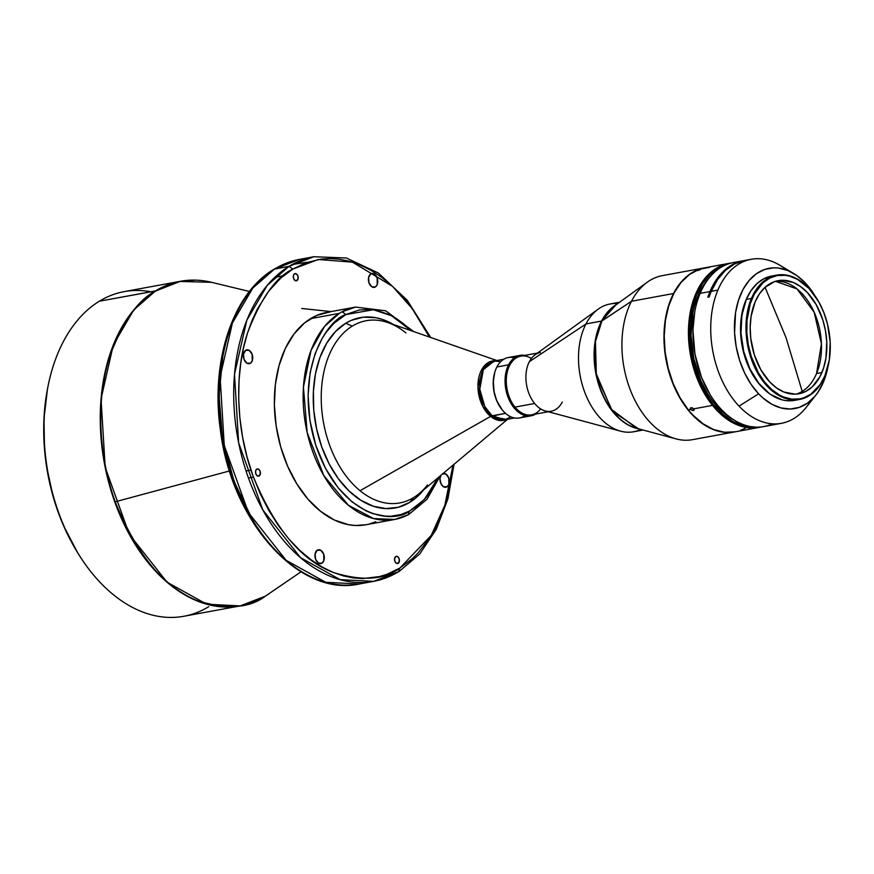 <?xml version="1.0" encoding="UTF-8"?>
<svg xmlns="http://www.w3.org/2000/svg" width="874" height="874" viewBox="0 0 874 874"><rect width="100%" height="100%" fill="white"/><g stroke="black" fill="none" stroke-linecap="round" stroke-linejoin="round"><path stroke-width="1.31" d="M265.346 596.166A164.957 107.644 79.6 0 0 268.974 593.817L265.346 596.166C249.483 608.337 226.748 609.812 197.142 600.613C164.476 588.246 137.174 555.307 115.237 501.807A164.957 107.644 79.6 0 0 265.346 596.166L264.964 596.319M229.545 470.944L115.237 501.807C96.304 450.219 97.582 392.317 109.687 356.373C123.267 320.802 138.715 298.974 156.031 290.878L180.011 281.45L211.661 282.324A164.957 107.644 79.6 0 0 156.031 290.878L99.341 301.224A165.033 107.699 79.6 0 0 52.549 493.144A165.033 107.699 79.6 0 0 183.89 616.257L240.142 605.911A165.033 107.699 -100.4 0 1 108.802 482.787A165.033 107.699 -100.4 0 1 155.605 290.867A165.033 107.699 -100.4 0 1 180.426 281.286L156.031 290.878A164.957 107.644 79.6 0 0 115.237 501.807L229.545 470.944M296.963 280.62L295.816 280.838L297.947 279.319L297.881 275.911L296.384 273.879L294.516 273.802A3.682 2.404 -100.4 0 1 295.073 273.584A3.682 2.404 -100.4 0 1 298.012 276.337A3.682 2.404 -100.4 0 1 296.963 280.62A3.682 2.404 -100.4 0 1 296.406 280.838A3.682 2.404 -100.4 0 1 293.478 278.085A3.682 2.404 -100.4 0 1 294.516 273.802L293.369 275.714L293.609 278.511L295.095 280.543L296.963 280.62M398.183 563.326L397.036 563.544L399.167 562.026L399.101 558.617L397.615 556.585L395.747 556.509A3.682 2.404 -100.4 0 1 396.293 556.29A3.682 2.404 -100.4 0 1 399.232 559.043A3.682 2.404 -100.4 0 1 398.183 563.326A3.682 2.404 -100.4 0 1 397.637 563.544A3.682 2.404 -100.4 0 1 394.698 560.791A3.682 2.404 -100.4 0 1 395.747 556.509L394.589 558.42L394.829 561.217L396.315 563.249L398.183 563.326M259.185 475.948L258.038 476.155L260.157 474.648L260.091 471.228L258.606 469.196L256.738 469.119A3.682 2.404 -100.4 0 1 257.295 468.901A3.682 2.404 -100.4 0 1 260.223 471.654A3.682 2.404 -100.4 0 1 259.185 475.948A3.682 2.404 -100.4 0 1 258.628 476.155A3.682 2.404 -100.4 0 1 255.689 473.402A3.682 2.404 -100.4 0 1 256.738 469.119L255.59 471.042L255.831 473.839L257.317 475.86L259.185 475.948M250.39 363.267L248.205 363.671L250.39 363.267L252.258 360.798L252.127 354.287L249.287 350.419L245.736 350.277A7.025 4.589 -100.4 0 1 246.796 349.862A7.025 4.589 -100.4 0 1 252.378 355.106A7.025 4.589 -100.4 0 1 250.39 363.267A7.025 4.589 -100.4 0 1 249.33 363.682A7.025 4.589 -100.4 0 1 243.748 358.438A7.025 4.589 -100.4 0 1 245.736 350.277L243.54 353.937L243.999 359.258L246.829 363.125L250.39 363.267M375.394 286.945L373.209 287.349L375.394 286.945L377.262 284.476L377.131 277.965L374.301 274.097L370.74 273.955A7.025 4.589 -100.4 0 1 371.8 273.54A7.025 4.589 -100.4 0 1 377.393 278.784A7.025 4.589 -100.4 0 1 375.394 286.945A7.025 4.589 -100.4 0 1 374.345 287.36A7.025 4.589 -100.4 0 1 368.752 282.116A7.025 4.589 -100.4 0 1 370.74 273.955L368.555 277.615L369.003 282.936L371.843 286.803L375.394 286.945M443.074 473.522A7.025 4.589 -100.4 0 1 443.38 473.446A7.025 4.589 -100.4 0 1 448.963 478.69A7.025 4.589 -100.4 0 1 446.975 486.851L444.79 487.255L446.975 486.851L448.843 484.382L448.712 477.87L445.871 474.003L442.32 473.861M321.96 563.173L319.775 563.577L321.96 563.173L323.828 560.704L323.697 554.192L320.867 550.325L317.306 550.172A7.025 4.589 -100.4 0 1 318.365 549.768A7.025 4.589 -100.4 0 1 323.959 555.012A7.025 4.589 -100.4 0 1 321.96 563.173A7.025 4.589 -100.4 0 1 320.911 563.588A7.025 4.589 -100.4 0 1 315.317 558.344A7.025 4.589 -100.4 0 1 317.306 550.172L315.121 553.832L315.569 559.152L318.409 563.031L321.96 563.173M274.665 268.963A165.033 107.699 79.6 0 0 227.863 460.882A165.033 107.699 79.6 0 0 359.203 584.007L325.729 582.292L286.137 560.31L248.435 512.579L224.257 445.5L220.106 377L232.408 322.965L252.805 288.059L274.665 268.963L289.054 266.319L273.999 269.214L299.487 259.381A165.033 107.699 79.6 0 0 274.665 268.963M398.424 571.771A165.033 107.699 -100.4 0 1 373.602 581.363A165.033 107.699 -100.4 0 1 242.262 458.238A165.033 107.699 -100.4 0 1 289.054 266.319L267.193 285.416L246.796 320.321L234.494 374.356L238.646 442.856L262.823 509.924L300.525 557.656L340.117 579.637L373.602 581.363L399.09 571.52L398.424 571.771L399.877 568.045C384.341 579.954 362.076 581.407 333.081 572.383C301.104 560.278 274.37 528.027 252.881 475.631C234.341 425.114 235.587 368.413 247.451 333.223C260.747 298.395 275.867 277.014 292.834 269.083L289.054 266.319L292.834 269.083L318.333 259.491L352.441 262.145L392.481 286.322L412.135 308.511L429.44 337.047L414.09 311.22L403.646 297.87L392.721 286.541L381.588 277.276L370.489 270.055L359.618 264.746L349.152 261.184L339.21 259.196L329.859 258.562L321.151 259.086L305.714 262.834L292.834 269.083L280.904 277.987L268.799 291.042L257.284 309.21L252.073 320.452L247.451 333.223L243.606 347.513L240.732 363.278L239.039 380.365L238.689 398.577L239.837 417.608L242.579 437.087L246.938 456.578L252.881 475.631L260.266 493.799L268.93 510.667L278.62 525.908L289.065 539.258L299.99 550.587L311.122 559.852L322.222 567.073L333.081 572.383L343.548 575.944L353.5 577.933L362.852 578.566L379.611 576.556L386.996 574.294L399.877 568.045L398.424 571.771M208.711 606.676A165.033 107.699 -100.4 0 1 77.972 553.209A165.033 107.699 -100.4 0 1 47.622 388.253A165.033 107.699 -100.4 0 1 99.341 301.224A165.033 107.699 -100.4 0 1 150.776 291.763M47.622 388.253L47.272 390.132A161.526 105.415 79.6 0 0 76.967 551.581L77.972 553.209M413.642 331.552L385.696 310.805L355.598 307.069L326.821 312.368A107.972 70.466 79.6 0 0 310.576 318.639A107.972 70.466 79.6 0 0 279.964 444.211A107.972 70.466 79.6 0 0 365.889 524.761L394.677 519.462A107.972 70.466 -100.4 0 1 308.741 438.912A107.972 70.466 -100.4 0 1 339.363 313.351L310.576 318.639L339.363 313.351A107.972 70.466 -100.4 0 1 342.16 311.756A107.972 70.466 -100.4 0 1 355.598 307.069L342.16 311.756L345.853 314.574L359.203 309.986L370.139 309.418L376.213 310.226L389.389 314.662L396.348 318.54L403.427 323.653L411.064 330.656L391.53 315.743L373.373 309.746L345.853 314.574L342.16 311.756A107.972 70.466 79.6 0 0 339.363 313.351L324.56 326.439L311.035 350.43L303.442 387.116L307.167 432.499L323.795 475.554L348.409 505.248L373.602 518.555L394.677 519.462L408.114 514.775A107.972 70.466 -100.4 0 1 394.677 519.462M496.836 360.525L387.969 322.604A92.633 60.448 79.6 0 0 352.298 326.1A92.633 60.448 79.6 0 0 321.37 403.963A92.633 60.448 79.6 0 0 360.033 490.707A92.633 60.448 79.6 0 0 413.686 497.546A92.633 60.448 -100.4 0 1 360.033 490.707A92.633 60.448 -100.4 0 1 321.37 403.963A92.633 60.448 -100.4 0 1 352.298 326.1L345.7 323.26A96.752 63.136 79.6 0 0 321.763 446.975A96.752 63.136 79.6 0 0 409.808 502.321L413.686 497.546A92.633 60.448 79.6 0 0 419.4 493.428L507.641 419.236M509.968 417.28L504.964 419.728A29.847 19.479 79.6 0 1 492.16 415.795L484.852 406.672L479.793 389.225L483.344 369.713L494.16 361.028A29.847 19.479 79.6 0 0 479.684 384.265A29.847 19.479 79.6 0 0 492.16 415.795L490.598 416.395A30.229 19.731 -100.4 0 0 506.57 419.433L490.598 416.395L360.033 490.707L490.598 416.395A30.229 19.731 -100.4 0 1 478.111 382.146A30.229 19.731 -100.4 0 1 495.776 360.722L483.617 366.741L477.936 386.548L482.688 406.202L490.598 416.395L505.522 413.336L492.16 415.795L504.964 419.728L514.546 417.969M501.654 409.141A29.847 19.479 -100.4 0 1 494.837 372.095L493.275 380.813L494.127 392.339L496.683 400.631L502.244 409.873M519.975 355.379A30.721 20.047 -100.4 0 1 524.815 355.379A30.721 20.047 79.6 0 0 508.581 364.829L496.869 366.982L508.581 364.829A30.721 20.047 -100.4 0 1 519.975 355.379L508.264 357.532A30.721 20.047 79.6 0 0 496.869 366.982A30.721 20.047 -100.4 0 1 514.371 357.827M537.51 353.052L520.784 356.122A29.847 19.479 79.6 0 0 509.717 365.299L508.581 364.829L509.717 365.299A29.847 19.479 -100.4 0 1 531.359 358.46M562.288 402.051A29.847 19.479 -100.4 0 1 551.21 411.228A29.847 19.479 -100.4 0 1 534.637 403.482L515.015 407.087A29.847 19.479 79.6 0 0 531.589 414.833L548.304 411.752M598.22 309.145L534.975 354.877A29.847 19.479 79.6 0 0 529.338 361.694L585.951 323.97A64.96 42.389 -100.4 0 1 598.22 309.145A64.96 42.389 -100.4 0 1 617.612 303.649M601.541 321.097A64.96 42.389 -100.4 0 1 615.875 304.906L601.541 321.097L631.487 301.257L673.537 293.522A83.401 54.428 -100.4 0 1 704.477 267.881A83.401 54.428 -100.4 0 1 704.608 267.859A83.401 54.428 79.6 0 0 673.537 293.522L631.487 301.257A83.401 54.428 -100.4 0 1 647.23 282.226L614.204 306.118A65.058 42.455 79.6 0 0 601.924 320.955L585.951 323.97L601.541 321.097L594.986 342.357L596.308 375.722L612.554 411.381L638.676 428.861A64.96 42.389 -100.4 0 1 599.433 386.898A64.96 42.389 -100.4 0 1 601.541 321.097M619.535 302.251L610.052 303.999A64.96 42.389 79.6 0 0 585.951 323.97A64.96 42.389 79.6 0 0 586.673 397.004A64.96 42.389 79.6 0 0 633.563 431.778A64.96 42.389 79.6 0 0 640.751 429.418A64.96 42.389 -100.4 0 1 620.671 431.177A64.96 42.389 -100.4 0 1 583.275 388.067A64.96 42.389 -100.4 0 1 585.951 323.97L529.338 361.694A29.847 19.479 79.6 0 0 534.637 403.482A29.847 19.479 79.6 0 0 545.289 410.944L620.671 431.177M728.938 263.38L704.739 267.837A83.401 54.428 79.6 0 0 664.961 323.926A83.401 54.428 79.6 0 0 688.297 409.851L690.657 409.414L690.307 408.311L691.083 407.677L693.792 408.835L712.507 405.394A83.401 54.428 -100.4 0 1 698.217 288.617A83.401 54.428 -100.4 0 1 728.938 263.38A83.401 54.428 -100.4 0 1 731.243 263.03A83.401 54.428 79.6 0 0 698.217 288.617L699.353 289.086A82.517 53.849 -100.4 0 1 724.164 265.641M700.413 269.542L697.834 270.59L700.413 269.542M690.569 407.896L692.525 407.896L694.164 409.928L691.935 410.332L690.307 408.311M694.065 409.261L693.399 410.54L694.065 409.261M704.477 267.881L662.426 275.616A83.401 54.428 79.6 0 0 631.487 301.257L601.924 320.955L595.445 341.614L596.319 373.919L611.341 409.283L636.687 428.326A65.058 42.455 79.6 0 1 599.225 385.15A65.058 42.455 79.6 0 1 601.924 320.955L614.204 306.118M796.214 394.108A57.498 37.527 79.6 0 0 802.201 391.41L786.043 337.67L765.067 287.306L786.043 337.67L802.201 391.41A57.498 37.527 79.6 0 0 816.556 373.515L821.91 372.532A57.498 37.527 -100.4 0 1 798.912 393.77A57.498 37.527 -100.4 0 1 758.37 365.059A57.498 37.527 -100.4 0 1 755.114 301.912L751.083 316.399L750.176 327.149L750.744 338.271L754.295 354.757L760.795 369.735L769.688 381.905L776.56 387.936L783.902 392.022L795.143 394.163L798.814 393.792L805.828 391.41L812.164 386.942L819.91 376.738L823.603 367.976L825.941 358.034L826.749 341.745L825.449 330.58L822.729 319.676L816.229 304.698L807.347 292.528L800.464 286.497L793.133 282.411L781.88 280.27L774.637 281.57L764.859 287.491L759.43 293.872L755.114 301.912A57.498 37.527 -100.4 0 1 778.111 280.663A57.498 37.527 -100.4 0 1 818.665 309.374A57.498 37.527 -100.4 0 1 821.91 372.532L816.556 373.515A57.498 37.527 79.6 0 0 814.142 312.182A57.498 37.527 79.6 0 0 775.457 281.308L797.001 288.912L814.142 312.182L821.429 343.722L816.556 373.515C813.071 381.676 808.286 387.641 802.201 391.41A57.498 37.527 79.6 0 1 796.214 394.108M751.411 298.482L752.099 298.733A62.677 40.903 -100.4 0 1 817.398 299.52A62.677 40.903 -100.4 0 1 828.923 362.164A62.677 40.903 -100.4 0 1 824.925 375.711L824.837 376.104A63.201 41.253 79.6 0 0 828.869 362.448A63.201 41.253 79.6 0 0 828.902 362.317A63.201 41.253 -100.4 0 1 824.837 376.104A63.201 41.253 -100.4 0 1 799.557 399.451A63.201 41.253 -100.4 0 1 754.983 367.899A63.201 41.253 -100.4 0 1 751.411 298.482A63.201 41.253 -100.4 0 1 776.68 275.124A63.201 41.253 -100.4 0 1 817.321 299.389A63.201 41.253 79.6 0 0 817.245 299.279A63.201 41.253 79.6 0 0 751.411 298.482L746.298 299.421L751.411 298.482A63.201 41.253 79.6 0 0 767.427 386.417A63.201 41.253 79.6 0 0 824.837 376.104L824.925 375.711A62.677 40.903 -100.4 0 1 767.984 385.937A62.677 40.903 -100.4 0 1 752.099 298.733L751.411 298.482M776.68 275.124L771.578 276.064A63.201 41.253 79.6 0 0 746.298 299.421L741.873 315.35L740.988 333.256L743.73 351.577L749.848 368.762L758.818 383.315L769.885 393.988L782.066 399.855L786.207 400.642L794.346 400.412M751.247 259.283L744.637 260.496A83.401 54.428 79.6 0 0 711.283 291.304L717.893 290.092A83.401 54.428 -100.4 0 1 751.247 259.283A83.401 54.428 -100.4 0 1 786.851 270.153M772.354 423.814A83.401 54.428 -100.4 0 1 710.18 394.72A83.401 54.428 -100.4 0 1 694.841 311.363A83.401 54.428 -100.4 0 1 700.161 293.347A83.401 54.428 79.6 0 0 704.881 384.942A83.401 54.428 79.6 0 0 763.701 426.578L781.422 423.322A83.401 54.428 -100.4 0 1 739.022 406.115A83.401 54.428 -100.4 0 1 717.893 290.092L711.283 291.304A83.401 54.428 79.6 0 0 709.153 296.942L707.853 297.182A83.401 54.428 -100.4 0 1 709.972 291.545L700.161 293.347A83.401 54.428 -100.4 0 1 738.486 261.982M810.821 400.489A83.401 54.428 -100.4 0 1 781.422 423.322M694.797 311.603A82.517 53.849 79.6 0 0 694.754 311.832A82.517 53.849 79.6 0 0 709.928 394.305A82.517 53.849 79.6 0 0 710.049 394.513M793.526 273.409L779.859 265.237A83.401 54.428 79.6 0 0 717.893 290.092A83.401 54.428 79.6 0 0 739.022 406.115L758.632 393.824A71.286 46.519 -100.4 0 1 737.82 302.437A71.286 46.519 -100.4 0 1 793.526 273.409A71.286 46.519 -100.4 0 1 805.315 283.012L814.896 295.674A71.286 46.519 -100.4 0 0 805.315 283.012L796.793 275.539L787.692 270.481L778.373 268.034L773.752 267.826L764.772 269.432L756.458 273.704L749.127 280.456L743.053 289.425L738.475 300.295L735.569 312.619L734.575 332.808L736.181 346.65L739.557 360.164L744.561 372.859L750.995 384.221L758.632 393.824L739.022 406.115A83.401 54.428 79.6 0 0 806.046 407.557L815.912 395.059A71.286 46.519 -100.4 0 1 758.632 393.824L762.794 397.845L771.655 404.149L780.908 407.918L790.194 409.021L799.175 407.404L807.489 403.143L814.819 396.392L818.031 392.164L823.374 382.189L827.951 366.654A71.286 46.519 -100.4 0 1 815.912 395.059M747.849 296.057A62.152 40.565 79.6 0 0 761.615 386.734L761.615 386.734A62.152 40.565 79.6 0 0 765.165 390.154M708.508 278.795A80.474 52.516 79.6 0 0 693.027 354.778A80.474 52.516 79.6 0 0 734.542 420.285L725.595 414.505L720.777 410.299L711.862 400.052L707.864 394.108L700.948 380.878L693.803 358.635L691.039 335.255L692.896 312.728L694.524 305.747L699.211 293.008L702.226 287.36L708.508 278.795M748.035 295.707L744.047 305.179L740.824 321.643L740.649 333.529L742.048 345.591L744.987 357.39L749.346 368.446L758.173 382.757L765.253 390.241M743.337 260.736L733.515 262.539A83.401 54.428 79.6 0 0 700.161 293.347L709.972 291.545A83.401 54.428 -100.4 0 1 743.337 260.736A83.401 54.428 -100.4 0 1 743.982 260.616L733.122 264.265L724 270.743L716.188 279.953L709.972 291.545A83.401 54.428 -100.4 0 0 707.853 297.182L709.153 296.942A83.401 54.428 79.6 0 1 711.283 291.304L717.543 279.636L725.42 270.394L734.619 263.915L744.79 260.463M694.764 311.745L692.94 330.23L694.95 354.199L701.527 377.36L709.972 394.392M771.698 276.042L763.985 278.664L757.015 283.569L751.05 290.583L746.298 299.421A63.201 41.253 79.6 0 0 749.881 368.839A63.201 41.253 79.6 0 0 794.455 400.39L799.557 399.451M824.925 375.711L820.216 384.473L810.952 394.13L803.632 397.878L799.743 398.883L791.669 399.112L783.486 396.96L779.444 395.015L771.655 389.476L764.521 381.927L758.304 372.663L751.214 356.341L748.253 344.454L746.833 332.284L747.019 320.299L750.263 303.693L754.295 294.134L762.729 283.012L769.644 278.151L777.281 275.55L785.355 275.332L789.451 276.108L797.591 279.429L809.04 288.496L818.73 301.77L823.778 312.4L827.481 323.981L830.191 342.149L829.317 359.913L824.925 375.711M636.687 428.326L676.05 438.89A83.401 54.428 -100.4 0 1 628.045 383.544A83.401 54.428 -100.4 0 1 631.487 301.257A83.401 54.428 79.6 0 0 632.405 395.015A83.401 54.428 79.6 0 0 692.601 439.655L734.652 431.92A83.401 54.428 -100.4 0 1 674.455 387.28A83.401 54.428 -100.4 0 1 673.537 293.522A83.401 54.428 79.6 0 0 674.499 387.368A83.401 54.428 79.6 0 0 734.783 431.898A83.401 54.428 -100.4 0 1 734.652 431.92M709.721 267.28L699.244 269.301L689.564 274.425L681.043 282.455L674.007 293.063L668.741 305.856L665.431 320.343L664.218 335.966L665.136 352.124L668.162 368.183L673.166 383.555L679.972 397.615L688.297 409.851L692.94 415.128L702.958 423.748L713.621 429.538L724.524 432.259L735.242 431.811M740.409 430.401L745.369 428.216M694.164 409.928L693.06 410.572L690.657 409.414L688.297 409.851A83.401 54.428 79.6 0 0 734.914 431.876L759.124 427.419A83.401 54.428 -100.4 0 1 712.507 405.394L693.792 408.835L693.901 410.321M753.847 427.015A82.517 53.849 -100.4 0 1 698.293 378.049A82.517 53.849 -100.4 0 1 699.353 289.086L698.217 288.617A83.401 54.428 79.6 0 0 712.507 405.394A83.401 54.428 79.6 0 0 761.396 426.927A83.401 54.428 -100.4 0 1 759.124 427.419M754.677 426.993L743.938 425.857L733.21 421.629L722.94 414.462L713.49 404.64L709.196 398.85L701.68 385.773L695.802 371.144L691.815 355.521L689.848 339.505L690.001 323.708L692.252 308.741L696.512 295.183L702.63 283.547L710.354 274.283L719.411 267.739L724.317 265.576M540.635 408.89A29.847 19.479 -100.4 0 1 515.015 407.087A29.847 19.479 -100.4 0 1 509.717 365.299A29.847 19.479 79.6 0 0 515.015 407.087L534.637 403.482A29.847 19.479 -100.4 0 1 529.338 361.694A29.847 19.479 -100.4 0 1 540.416 352.517M508.581 364.829A30.721 20.047 79.6 0 0 510.471 402.521A30.721 20.047 79.6 0 0 535.609 414.09A30.721 20.047 -100.4 0 1 531.097 415.816A30.721 20.047 -100.4 0 1 508.919 399.374A30.721 20.047 -100.4 0 1 508.581 364.829M524.99 415.532A30.721 20.047 -100.4 0 1 499.666 406.235A30.721 20.047 -100.4 0 1 494.018 375.525A30.721 20.047 -100.4 0 1 496.869 366.982A30.721 20.047 79.6 0 0 497.208 401.527A30.721 20.047 79.6 0 0 519.385 417.969L531.097 415.816M493.974 375.765A29.847 19.479 79.6 0 0 493.93 375.995A29.847 19.479 79.6 0 0 499.415 405.82A29.847 19.479 79.6 0 0 499.535 406.028M494.018 375.525L493.264 383.096L494.083 391.781L496.541 400.117L499.425 405.853M405.951 332.939A92.633 60.448 -100.4 0 0 398.489 327.63A92.633 60.448 -100.4 0 0 352.298 326.1L345.7 323.26L351.337 320.332L363.333 317.186L375.875 317.71L382.2 319.349L393.289 324.462A96.752 63.136 79.6 0 0 345.7 323.26L335.387 331.639L326.712 343.154L319.993 357.335L315.492 373.646L313.395 391.465L313.755 410.103L316.585 428.85L321.763 446.975L329.094 463.777L338.293 478.635L349.01 490.948L360.831 500.267L373.307 506.221L385.947 508.581L398.271 507.27L409.808 502.321A96.752 63.136 79.6 0 0 423.704 489.801L415.15 498.541L409.808 502.321L413.686 497.546A92.633 60.448 -100.4 0 0 427.441 484.983M438.114 477.685L429.724 492.816L425.725 497.94L417.597 505.806L409.655 510.995L401.155 514.458L391.049 516.195L385.368 516.163L372.859 513.65L366.119 510.919L352.08 501.927L338.129 487.768L325.587 468.551L315.831 445.379L309.877 420.208L308.096 395.332L310.117 372.772L315.077 353.773L321.938 338.795L325.794 332.765L333.846 323.325L345.853 314.574C326.45 320.168 293.063 372.248 315.831 445.379C340.292 517.627 392.83 524.476 409.655 510.995L408.114 514.775L409.655 510.995L424.251 499.589L438.114 477.685M47.469 389.083L43.951 418.832L44.563 449.946L46.42 465.645L53.139 496.574L57.935 511.498L63.627 525.875L77.491 552.434M373.602 581.363L359.203 584.007C298.569 597.51 230.987 520.806 220.335 429.604C210.492 361.235 232.713 293.413 273.999 269.214L299.487 259.381L313.875 256.727L289.054 266.319A165.033 107.699 -100.4 0 1 313.875 256.727L346.322 257.983L378.322 272.983L407.218 300.263L430.718 337.495M453.005 465.165L444.768 505.412L431.286 535.303L399.877 568.045L411.807 559.142L417.87 553.187L429.8 537.696L435.427 527.918L440.627 516.676L445.259 503.905L449.105 489.615L453.005 465.165M330.252 311.865L316.869 315.383L304.622 322.867L293.981 334.021L285.35 348.42L279.057 365.529L275.354 384.669L274.381 405.11L276.173 426.064L280.663 446.734L287.677 466.323L296.942 484.076L308.107 499.316L320.747 511.443L334.371 520.008L348.453 524.673L355.5 525.482L365.977 524.739M369.254 524.007L375.831 521.745M440.944 475.303L439.972 478.81L441.119 484.054L443.413 486.709L446.975 486.851A7.025 4.589 -100.4 0 1 445.915 487.266A7.025 4.589 -100.4 0 1 440.769 483.322A7.025 4.589 -100.4 0 1 440.922 475.325M195.361 280.15L180.426 281.286L124.163 291.632A165.033 107.699 79.6 0 0 99.341 301.224L155.605 290.867L133.744 309.964L113.347 344.869L101.045 398.905L105.197 467.404L129.374 534.484L167.076 582.204L206.668 604.196L240.142 605.911L254.509 601.651M222.761 356.942L219.024 395.288L222.52 438.256L234.09 481.53L252.783 520.128M307.451 262.222L292.156 264.516M331.06 311.592L301.748 308.478L331.06 311.592M221.111 366.883L219.407 383.981L219.068 402.193L220.215 421.213L222.957 440.693L227.316 460.183L233.249 479.247L240.645 497.415L249.308 514.283M301.006 571.814L265.303 596.199L240.142 605.911M275.452 277.2L283.558 275.703M246.042 470.977L250.969 470.07M499.709 361.53L494.16 361.028L503.741 359.258M643.046 430.03L633.563 431.778M399.09 571.52L419.771 553.919L436.312 529.251L447.925 498.857L454.043 464.291M180.426 281.286C190.652 279.418 201.064 279.767 211.661 282.324L249.429 291.49M248.467 478.023L253.416 477.117M408.682 514.589L426.993 499.251L440.201 475.937"/></g></svg>
